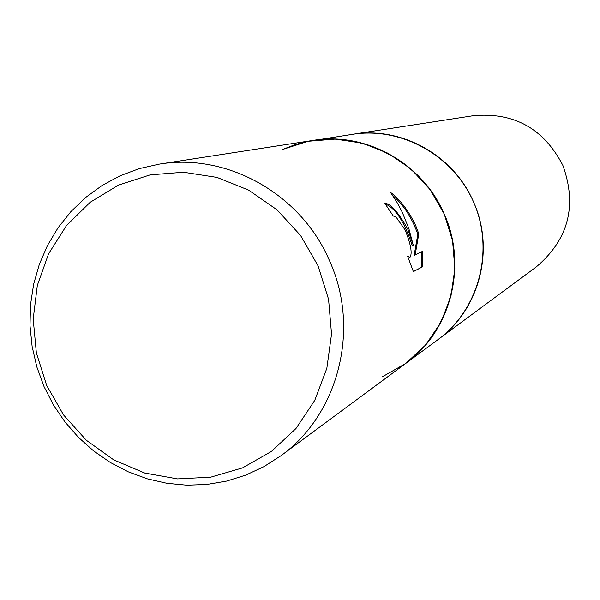<?xml version="1.0" encoding="UTF-8"?>
<svg xmlns="http://www.w3.org/2000/svg" width="600" height="600" viewBox="0 0 600 600"><rect width="100%" height="100%" fill="white"/><g stroke="black" fill="none" stroke-linecap="round" stroke-linejoin="round"><path stroke-width="0.9" d="M382.087 376.95L405.668 363.495L425.662 344.925L441.022 322.147L450.938 296.303L454.86 268.702L452.58 240.772L444.195 213.952L430.125 189.637L411.112 169.072L388.155 153.315L362.445 143.16L335.31 139.095L308.138 141.285L282.3 149.58L295.17 144.623L306.293 141.667L352.597 134.317C401.257 126.113 453.675 155.137 473.52 201.938C495.255 249.623 479.46 309.907 438.105 339.517L536.235 266.962C568.5 239.58 577.373 205.71 562.845 165.352C543.795 128.55 513.923 112.005 473.213 115.718L352.597 134.317C402.15 126.488 454.643 156.233 474.397 203.978C494.393 251.618 478.56 309.84 438.105 339.517L280.808 455.82L263.888 466.665L245.722 475.125L226.627 481.088L206.91 484.455L186.9 485.197L166.92 483.308L147.3 478.838L128.347 471.862L110.363 462.51L93.623 450.93L78.405 437.325L64.927 421.905L53.415 404.918L44.047 386.64L36.832 366.938L32.123 346.515L30 325.695L30.503 304.837L33.623 284.272L39.322 264.353L47.513 245.407L58.073 227.76L70.823 211.71L85.575 197.542L102.075 185.498L120.067 175.808L139.23 168.637L159.255 164.137C227.22 152.618 301.267 194.115 329.58 260.903C360.562 328.942 338.61 414.51 280.808 455.82M313.095 140.407C366.735 131.925 423.675 164.273 445.14 216.173C466.882 267.952 449.76 331.163 405.967 363.278C450.735 331.237 467.805 265.785 444.195 213.952C422.618 163.08 365.76 131.52 313.095 140.407L159.255 164.137M407.685 228.907L413.37 245.618L408.817 228.442L402.202 212.093L396.735 201.9L390.472 192.36C400.043 199.433 408.457 210.517 415.717 225.615L418.808 233.782L415.147 254.933L422.58 251.34L422.632 266.782L413.37 271.627L407.535 256.05L409.815 257.572C412.553 253.882 410.985 244.68 405.12 229.958L396.248 217.312L393.225 215.933L384.915 203.505C390.285 203.16 397.875 211.627 407.685 228.907M318.075 265.868L328.567 299.295L331.538 334.058L326.835 368.347L314.752 400.388L295.957 428.55L271.447 451.418L242.528 467.888L210.683 477.18L177.517 478.897L144.683 473.033L113.79 459.915L86.317 440.243L63.578 414.99L46.657 385.395L36.36 352.882L33.188 319.028L37.32 285.45L48.585 253.792L66.472 225.6L90.157 202.305L118.515 185.085L150.157 174.877L183.525 172.245L216.93 177.398L248.647 190.132L277.028 209.835L300.585 235.522L318.075 265.868M413.332 271.553L422.632 266.782M385.26 203.97C395.565 208.132 404.603 222.165 412.373 246.053L413.37 245.618M409.815 257.572L408.27 258.067M421.605 267.233L421.59 251.82M415.147 254.933L414.135 255.375L417.832 234.21C411.84 217.567 403.433 204.63 392.603 195.405M417.832 234.21L418.808 233.782"/></g></svg>
